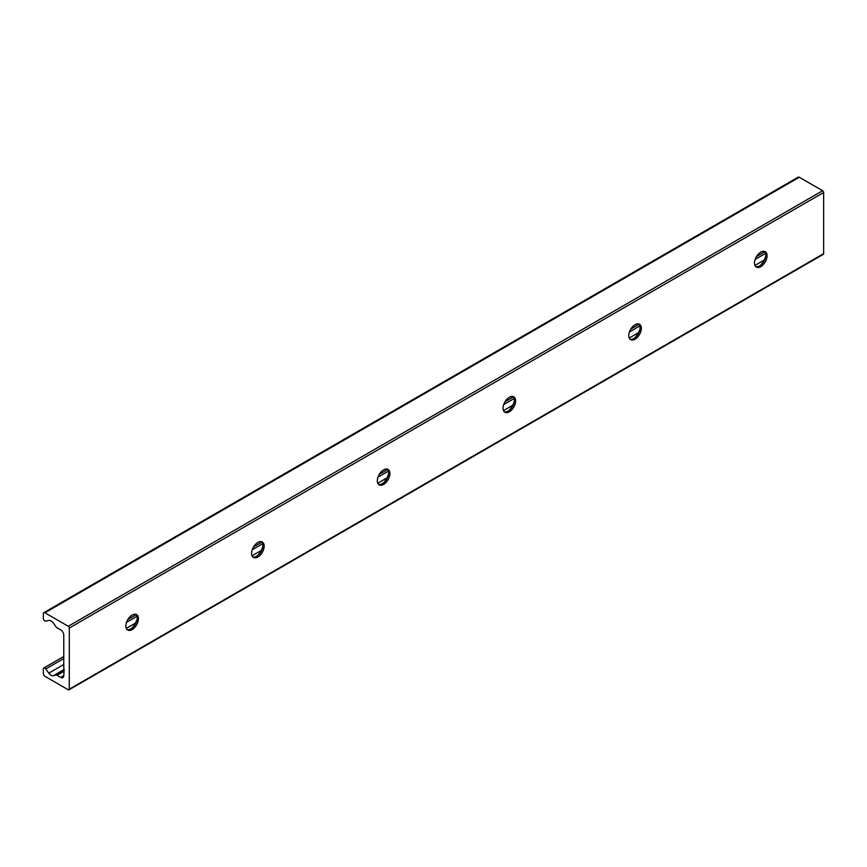<?xml version="1.0" encoding="UTF-8"?>
<svg xmlns="http://www.w3.org/2000/svg" width="867" height="867" viewBox="0 0 867 867"><rect width="100%" height="100%" fill="white"/><g stroke="black" fill="none" stroke-linecap="round" stroke-linejoin="round"><path stroke-width="1.3" d="M132.218 627.925A16.668 9.624 120 0 0 137.029 619.58M135.913 614.335A8.887 5.137 -60 0 1 137.17 617.965A8.887 5.137 -60 0 1 133.702 626.462A8.887 5.137 -60 0 1 127.113 629.572M125.856 625.941A8.887 5.137 -60 0 1 129.736 617.001A8.887 5.137 -60 0 1 136.596 614.616A8.887 5.137 -60 0 1 136.596 624.879A8.887 5.137 -60 0 1 127.698 630.016A8.887 5.137 -60 0 1 125.856 625.941M257.943 555.335A16.668 9.624 120 0 0 262.766 546.99M261.65 541.745A8.887 5.137 -60 0 1 262.907 545.376A8.887 5.137 -60 0 1 259.428 553.872A8.887 5.137 -60 0 1 252.85 556.982M251.593 553.363A8.887 5.137 -60 0 1 255.472 544.411A8.887 5.137 -60 0 1 262.322 542.027A8.887 5.137 -60 0 1 262.322 552.29A8.887 5.137 -60 0 1 253.424 557.427A8.887 5.137 -60 0 1 251.593 553.363M383.669 482.746A16.668 9.624 120 0 0 388.492 474.401M387.376 469.155A8.887 5.137 -60 0 1 388.633 472.786A8.887 5.137 -60 0 1 385.154 481.283A8.887 5.137 -60 0 1 378.576 484.404M377.318 480.773A8.887 5.137 -60 0 1 381.198 471.821A8.887 5.137 -60 0 1 388.048 469.437A8.887 5.137 -60 0 1 388.048 479.711A8.887 5.137 -60 0 1 379.161 484.837A8.887 5.137 -60 0 1 377.318 480.773M509.395 410.156A16.668 9.624 120 0 0 514.218 401.811M513.101 396.566A8.887 5.137 -60 0 1 514.359 400.196A8.887 5.137 -60 0 1 510.88 408.693A8.887 5.137 -60 0 1 504.301 411.814M503.044 408.184A8.887 5.137 -60 0 1 506.924 399.232A8.887 5.137 -60 0 1 513.773 396.848A8.887 5.137 -60 0 1 513.773 407.122A8.887 5.137 -60 0 1 504.887 412.248A8.887 5.137 -60 0 1 503.044 408.184M635.132 337.566A16.668 9.624 120 0 0 639.944 329.222M638.827 323.976A8.887 5.137 -60 0 1 640.084 327.607A8.887 5.137 -60 0 1 636.616 336.103A8.887 5.137 -60 0 1 630.027 339.225M628.77 335.594A8.887 5.137 -60 0 1 632.65 326.642A8.887 5.137 -60 0 1 639.499 324.269A8.887 5.137 -60 0 1 639.499 334.532A8.887 5.137 -60 0 1 630.612 339.658A8.887 5.137 -60 0 1 628.77 335.594M63.779 669.497L63.779 635.294A4.443 2.568 -120 0 0 60.636 629.843L56.994 627.751A2.222 1.279 60 0 1 56.095 626.895L53.31 623.026A5.56 3.208 -120 0 0 48.801 620.425L45.778 621.13A2.178 1.257 60 0 1 44.174 620.328A2.178 1.257 60 0 1 43.35 618.269L43.35 613.695A2.222 1.279 60 0 1 43.805 612.676A2.222 1.279 60 0 1 44.921 612.785L68.255 626.267A1.441 0.834 60 0 1 69.284 628.033L69.284 689.189A1.441 0.834 60 0 1 68.981 689.85A1.441 0.834 60 0 1 68.255 689.774L44.921 676.303A2.222 1.279 60 0 1 43.35 673.583L43.35 669.01A2.178 1.257 60 0 1 43.805 668.013A2.178 1.257 60 0 1 45.778 668.956L48.801 673.139A5.56 3.208 -120 0 0 53.31 675.751L56.095 675.1A2.222 1.279 60 0 1 56.994 675.295L60.636 677.398A4.443 2.568 -120 0 0 62.858 677.615A4.443 2.568 -120 0 0 63.779 675.577L64.169 669.27M764.553 251.387A8.887 5.137 -60 0 1 765.81 255.017A8.887 5.137 -60 0 1 762.342 263.514A8.887 5.137 -60 0 1 755.753 266.635M760.858 264.977A16.668 9.624 120 0 0 765.669 256.632M754.496 263.004A8.887 5.137 -60 0 1 758.376 254.053A8.887 5.137 -60 0 1 765.236 251.679A8.887 5.137 -60 0 1 765.236 261.942A8.887 5.137 -60 0 1 756.338 267.079A8.887 5.137 -60 0 1 754.496 263.004M68.981 689.85L823.347 254.324A1.441 0.834 -120 0 0 823.65 253.663L823.65 192.507A1.441 0.834 -120 0 0 822.631 190.729L799.287 177.258A2.222 1.279 -120 0 0 798.182 177.15L43.805 612.676M823.65 253.663L69.284 689.189M765.626 253.348L755.157 259.396M639.9 325.938L629.431 331.985M514.164 398.527L503.705 404.575M388.438 471.117L377.969 477.164M262.712 543.707L252.243 549.743M136.986 616.296L126.517 622.333M63.779 658.552L45.778 668.956M764.087 260.176L754.951 265.443M638.361 332.765L629.225 338.032M512.625 405.355L503.499 410.622M386.899 477.945L377.763 483.212M261.173 550.534L252.037 555.801M135.447 623.113L126.311 628.391M63.779 664.49L48.801 673.139M63.779 669.692L53.31 675.751M63.779 670.668L56.095 675.1M63.779 671.372L56.994 675.295M63.779 675.577L60.636 677.398M799.287 177.258L44.921 612.785M822.631 190.729L68.255 626.267M823.65 192.507L69.284 628.033M764.857 251.712L756.501 256.545M639.131 324.301L630.775 329.124M513.394 396.891L505.038 401.714M387.668 469.481L379.312 474.303M261.942 542.07L253.587 546.893M136.217 614.66L127.861 619.482M63.779 656.482L43.805 668.013"/></g></svg>
